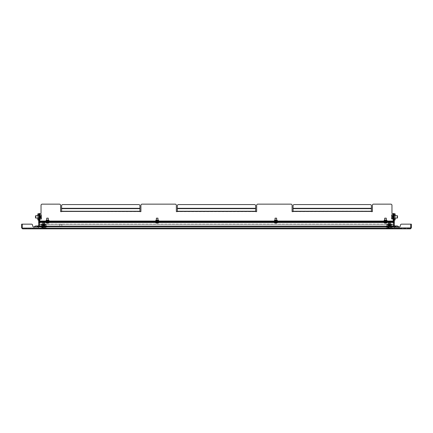 <?xml version="1.0" encoding="UTF-8"?>
<svg xmlns="http://www.w3.org/2000/svg" width="433" height="433" viewBox="0 0 433 433"><rect width="100%" height="100%" fill="white"/><g stroke="black" fill="none" stroke-linecap="round" stroke-linejoin="round"><path stroke-width="0.32" stroke-dasharray="2.17 1.62" d="M60.62 228.857L61.01 228.857L60.62 228.857L60.62 228.31L61.01 228.31L60.62 228.31M61.01 228.857L61.01 228.31M43.581 227.119L45.443 227.119L43.581 227.119M43.581 228.31L40.274 228.31L43.581 228.31M43.581 227.509L42.109 227.509L43.581 227.509M389.419 227.119L387.557 227.119L389.419 227.119M389.419 228.31L386.112 228.31L389.419 228.31M389.419 227.509L387.946 227.509L389.419 227.509M389.419 228.857L392.726 228.857L389.419 228.857M43.581 228.857L46.888 228.857L43.581 228.857M22.224 224.159L22.224 227.915L22.224 224.159L31.441 224.159L22.224 224.159L22.224 227.915L410.776 227.915L410.408 228.31L410.803 227.915L410.408 228.31L410.776 227.915L22.224 227.915L22.592 228.857L22.224 227.915L22.592 228.31L22.197 227.915L22.592 228.31L410.408 228.31L22.592 228.31L22.592 228.857L410.408 228.857L410.776 227.915L410.776 224.159L401.559 224.159A1.175 1.175 0 0 0 400.384 225.333A1.175 1.175 0 0 1 401.559 224.159L410.776 224.159L401.559 224.159A1.175 1.175 0 0 0 400.384 225.333L400.384 225.723A1.175 1.175 0 0 1 399.21 226.897L394.506 226.897A1.175 1.175 0 0 1 393.332 225.723A1.175 1.175 0 0 0 394.506 226.897A1.175 1.175 0 0 1 393.332 225.723L393.332 225.333A1.175 1.175 0 0 0 392.157 224.159A1.175 1.175 0 0 1 393.332 225.333A1.175 1.175 0 0 0 392.157 224.159L40.843 224.159L392.157 224.159A1.175 1.175 0 0 1 393.332 225.333L393.332 225.723A1.175 1.175 0 0 0 393.716 226.594M410.408 228.31L410.408 228.857L410.408 228.31M411.35 227.915L411.35 224.159L410.803 224.159L410.803 227.915L411.35 227.915L410.408 228.857M22.592 228.857L21.65 227.915L22.197 227.915L22.197 224.159L21.65 224.159L21.65 227.915M31.441 224.159A1.175 1.175 0 0 1 32.616 225.333A1.175 1.175 0 0 0 31.441 224.159A1.175 1.175 0 0 1 32.616 225.333L32.616 225.723A1.175 1.175 0 0 0 33.79 226.897L38.494 226.897A1.175 1.175 0 0 0 39.668 225.723L39.668 225.333A1.175 1.175 0 0 1 40.843 224.159A1.175 1.175 0 0 0 39.668 225.333A1.175 1.175 0 0 1 40.843 224.159A1.175 1.175 0 0 0 39.668 225.333L39.668 225.723A1.175 1.175 0 0 1 39.284 226.594M38.494 226.897A1.175 1.175 0 0 0 39.668 225.723A1.175 1.175 0 0 1 38.494 226.897L33.79 226.897L38.494 226.897L38.494 228.31L33.79 228.31A2.349 2.349 0 0 1 34.261 226.897A2.349 2.349 0 0 0 33.79 228.31A2.349 2.349 0 0 1 34.261 226.897A2.349 2.349 0 0 0 33.79 228.31L38.494 228.31A2.349 2.349 0 0 0 38.023 226.897A2.349 2.349 0 0 1 38.494 228.31A2.349 2.349 0 0 0 38.023 226.897A2.349 2.349 0 0 1 38.494 228.31L38.494 225.961L38.494 228.31L38.494 225.961L36.139 225.961M410.776 227.915L410.776 224.159L410.776 227.915L22.224 227.915M399.21 226.897L394.506 226.897L399.21 226.897A1.175 1.175 0 0 0 400.384 225.723L400.384 225.333M32.616 225.333L32.616 225.723A1.175 1.175 0 0 0 33.79 226.897M394.506 226.897L394.506 228.31L399.21 228.31A2.349 2.349 0 0 0 398.739 226.897A2.349 2.349 0 0 1 399.21 228.31L394.506 228.31A2.349 2.349 0 0 1 394.977 226.897A2.349 2.349 0 0 0 394.506 228.31L38.494 228.31L394.506 228.31L394.506 225.961L394.506 228.31L394.506 225.961L38.494 225.961M60.815 224.197L61.795 224.197L60.815 224.197M60.815 224.391L61.989 224.391L60.815 224.391M60.815 228.115L62.287 228.115L60.815 228.115M60.815 228.31L62.287 228.31L60.815 228.31M53.351 228.229L52.615 228.267L53.351 228.229M54.152 228.229L51.814 228.267L54.152 228.229M54.856 228.229L51.11 228.267L54.856 228.229M55.332 228.267L50.634 228.267M50.634 228.31L55.332 228.31M38.689 218.048L38.689 215.699L39.468 215.602L39.468 218.145L39.371 215.699L39.371 218.048L35.766 218.048L35.555 215.91M39.468 217.864L39.468 215.878L39.468 217.864M39.863 217.853L39.863 214.616L39.863 217.848L41.254 217.848L41.427 218.486L41.254 219.125L39.863 219.125M35.766 215.737L35.555 217.837M40.41 216.96L40.41 217.344L41.427 217.323L41.427 216.96L40.41 216.863L41.427 216.96M40.41 217.366L41.427 217.366M39.863 215.596L41.254 215.596L41.254 217.848M39.468 214.6L41.254 214.616L41.254 215.596M41.254 214.616L41.427 218.833L41.254 214.616M39.863 215.894L41.254 215.894M39.863 218.151L41.254 218.151M41.427 218.638L41.427 215.104M41.427 216.863L41.427 216.11L40.41 216.376L41.427 216.376M41.427 216.468L40.41 216.468L41.427 216.419L41.427 216.781L40.41 216.879L41.427 216.781M41.427 216.879L41.427 217.279M41.427 217.637L40.41 217.637M41.427 217.344L40.41 217.344M40.41 216.376L41.427 216.419M40.41 216.468L40.41 216.863M40.41 217.279L40.41 216.879M40.41 216.781L40.41 216.419M393.532 216.684L393.629 218.048L393.629 215.699L394.311 215.699L394.311 218.048M393.532 214.633L393.532 219.114L393.532 214.633M393.137 214.627L393.137 219.114L393.137 214.627L393.137 219.103L393.137 214.638L391.746 214.638L391.573 215.353L391.746 216.067L393.137 216.067M397.234 216.689L397.234 218.048L397.234 216.689M397.445 216.722L397.445 217.837L397.445 216.722M391.573 217.312L391.573 217.626L391.573 217.312L392.59 217.312L392.59 217.626L392.59 217.003L391.573 217.003L392.59 217.003M391.573 217.388L392.59 217.388M392.59 216.906L392.59 216.495L391.573 216.738L392.59 216.738M397.445 217.837L393.532 218.145L393.532 215.602M393.137 215.445L391.746 215.445L391.573 214.914L391.746 219.103L391.746 215.445M393.137 217.68L391.746 217.68M393.137 219.103L391.573 218.833L391.573 215.044M393.137 218.297L391.746 218.297M391.746 216.067L391.573 218.703M391.573 216.489L392.59 216.354L391.573 216.489M392.59 216.435L392.59 216.116L391.573 216.397L392.59 216.397L391.573 216.116L391.573 216.435M392.59 216.836L392.59 217.247L391.573 217.247L392.59 217.306M42.91 222.199L44.496 222.199L42.91 222.199M42.743 222.199L44.696 222.394L42.575 222.394L42.45 226.979L43.533 226.979L42.575 226.979M42.807 227.682L44.637 227.682L42.531 227.682L42.807 228.467L44.637 228.467L42.807 228.467M43.316 227.682L43.316 228.467L43.316 227.682M43.711 227.682L43.711 228.467M42.407 228.467L45.736 228.467L42.407 228.467M42.407 228.267L45.736 228.267L42.407 228.267M44.117 226.979L42.764 226.979L44.117 226.979M44.404 227.092L42.602 227.092L44.404 227.092M44.485 228.467L44.485 227.682M42.634 228.467L42.634 227.682M42.678 228.467L42.678 227.682M44.534 227.682L44.534 228.467M44.263 227.682L44.263 228.467M42.899 227.682L42.899 228.467M43.457 227.682L43.457 228.467M43.847 227.682L43.847 228.467L43.847 227.682M44.361 227.682L44.361 228.467M389.716 222.199L388.488 222.199L389.716 222.199M388.91 222.199L390.539 222.394L388.293 222.394L388.742 222.394L388.742 226.979L390.268 226.979L388.742 226.979M389.603 227.682L388.39 227.682L389.603 227.682L389.603 228.467L390.442 228.467L388.406 228.467L389.603 228.467M390.138 227.682L390.138 228.467M390.344 227.682L390.344 228.467L390.35 227.682M390.501 228.467L387.264 228.467L390.501 228.467M390.501 228.267L387.264 228.267L390.501 228.267M388.926 226.979L390.539 226.979L388.926 226.979M390.263 227.092L388.439 227.092L390.263 227.092M388.482 228.467L388.482 227.682L388.493 228.467M390.16 227.682L390.16 228.467M389.63 227.682L389.63 228.467M389.207 227.682L389.207 228.467M388.677 227.682L388.677 228.467M388.693 227.682L388.693 228.467M389.235 227.682L389.235 228.467M394.311 215.499L394.311 218.243L394.311 215.499L393.532 215.499L393.532 218.243L393.532 215.499M394.311 218.243L393.532 218.243M393.532 224.575L393.532 220.045L394.339 220.045L393.602 220.045L393.602 213.778L393.532 220.045L394.311 220.045L394.311 225.918A1.175 1.175 0 0 1 393.137 227.092L386.869 227.092L393.137 227.092A1.175 1.175 0 0 0 394.311 225.961M393.922 214.562L393.532 214.562L393.532 213.778L394.311 213.778L394.311 220.045M393.532 214.562L393.532 220.987M393.532 213.778L393.922 213.778M386.869 226.313L393.137 226.313L386.09 226.313L386.869 226.313L386.869 227.092L386.09 227.092L386.869 227.092L386.869 226.313M391.178 226.313L387.654 226.313L391.178 226.313L391.178 227.092L387.654 227.092L391.178 227.092L391.178 226.313M386.09 227.092L386.09 226.313L386.09 227.092M393.137 226.313A0.39 0.39 0 0 0 393.532 225.918A0.39 0.39 0 0 1 393.137 226.313M395.069 213.778L393.602 213.778L394.333 213.778L394.604 214.562L394.333 220.045L395.069 220.045M395.34 215.699L395.34 218.048M387.654 226.313L387.654 227.092L387.654 226.313M38.689 215.499L38.689 218.243L38.689 215.499L39.468 215.499L39.468 218.243L39.468 215.499M38.689 218.243L39.468 218.243M38.689 225.961A1.175 1.175 0 0 0 39.863 227.092L46.131 227.092L39.863 227.092A1.175 1.175 0 0 1 38.689 225.918L38.689 220.045L39.468 220.045L39.468 224.575M38.689 220.045L38.689 213.778L39.468 213.778L39.468 214.562L39.078 214.562M39.468 220.987L39.468 214.562M39.468 220.045L39.468 213.778L38.661 213.778L39.398 213.778L39.468 220.045M39.078 213.778L39.468 213.778M46.131 226.313L39.863 226.313L46.91 226.313L46.131 226.313L46.131 227.092L46.91 227.092L46.131 227.092L46.131 226.313M41.822 226.313L45.346 226.313L41.822 226.313L41.822 227.092L45.346 227.092L41.822 227.092L41.822 226.313M46.91 227.092L46.91 226.313L46.91 227.092M39.863 226.313A0.39 0.39 0 0 1 39.468 225.918A0.39 0.39 0 0 0 39.863 226.313M37.931 220.045L39.398 220.045L38.667 220.045L38.396 219.26L38.667 213.778L37.931 213.778M37.66 218.048L37.66 215.699M45.346 226.313L45.346 227.092L45.346 226.313M386.323 221.452L384.677 221.452L386.323 221.452L386.323 221.766L384.677 221.766L386.323 221.766L386.323 222.08L384.677 222.08L386.323 222.08M384.677 221.452L384.677 222.08M157.985 221.452L156.34 221.452L157.985 221.452L157.985 221.766L156.34 221.766L157.985 221.766L157.985 222.08L156.34 222.08L157.985 222.08M156.34 221.452L156.34 222.08M48.323 221.452L46.677 221.452L48.323 221.452L48.323 221.766L46.677 221.766L48.323 221.766L48.323 222.08L46.677 222.08L48.323 222.08M46.677 221.452L46.677 222.08M276.66 221.452L275.015 221.452L276.66 221.452L276.66 221.766L275.015 221.766L276.66 221.766L276.66 222.08L275.015 222.08L276.66 222.08M275.015 221.452L275.015 222.08M393.332 221.766L39.668 221.766L39.668 222.475L39.668 222.08L393.332 222.08L39.668 222.08L39.306 226.351L39.668 222.475L393.332 222.475L393.332 221.766M393.332 222.08L393.332 222.475L393.332 222.08M393.694 226.351L393.332 222.475L393.694 226.351L393.505 224.332L39.495 224.332L39.306 226.351L39.668 222.475L393.332 222.475L393.694 226.351L393.505 224.332L39.495 224.332L39.306 226.351L39.495 224.332L393.505 224.332L393.694 226.351L39.306 226.351L39.495 224.332L393.505 224.332L393.694 226.351L39.306 226.351L393.694 226.351M46.677 221.766L48.323 221.766L46.677 221.766M275.015 221.766L276.66 221.766L275.015 221.766M384.677 221.766L386.323 221.766L384.677 221.766M156.34 221.766L157.985 221.766L156.34 221.766M39.078 216.873L39.078 215.602L39.078 216.873M39.392 216.873L39.392 215.602L39.392 216.873M393.608 216.873L393.608 215.602L393.608 216.873M393.922 216.873L393.922 215.602L393.922 216.873M61.6 211.244L61.6 211.634L60.62 211.634L60.62 205.318A1.175 1.175 0 0 0 59.445 204.143L42.212 204.143A1.175 1.175 0 0 0 41.038 205.318L41.038 213.545L39.078 213.545L39.392 213.545L39.392 220.987L39.078 220.987L40.253 220.987L40.253 221.766L40.253 221.452L392.747 221.452L392.747 221.766L392.747 220.987L393.922 220.987L393.608 220.987L393.922 220.987L393.922 213.545L391.962 213.545L391.962 205.318A1.175 1.175 0 0 0 390.788 204.143L373.555 204.143A1.175 1.175 0 0 0 372.38 205.318L372.38 211.634L371.4 211.634L371.4 211.244M61.6 211.445L140.909 211.634L140.909 205.318A1.175 1.175 0 0 1 142.084 204.143L175.181 204.143A1.175 1.175 0 0 1 176.355 205.318L176.355 211.634L256.645 211.634L256.645 205.318A1.175 1.175 0 0 1 257.819 204.143L290.916 204.143A1.175 1.175 0 0 1 292.091 205.318L292.091 211.634L371.4 211.445M293.071 211.244L293.071 208.652M293.071 211.445L293.071 211.093L371.4 211.093L371.4 208.495L293.071 208.3L371.4 208.3L371.4 208.652M177.335 211.244L177.335 208.652M255.665 211.244L255.665 208.495L177.335 208.495L255.665 208.3L255.665 208.652M139.929 211.244L61.6 211.093L61.6 208.652M139.929 211.445L139.929 208.495L61.6 208.495L139.929 208.3L139.929 208.652M39.078 213.545L39.078 220.987L39.392 220.987L39.392 222.551L39.078 222.551L39.078 220.987M393.922 220.987L393.922 222.551L393.608 222.551L393.608 213.545L393.922 213.545M139.929 208.3L139.929 205.745A1.175 1.175 0 0 0 138.755 204.571L62.774 204.571A1.175 1.175 0 0 0 61.6 205.745L61.6 208.3M255.665 211.445L255.665 211.093L177.335 211.093L177.335 211.445M255.665 208.3L255.665 205.745A1.175 1.175 0 0 0 254.49 204.571L178.51 204.571A1.175 1.175 0 0 0 177.335 205.745L177.335 208.3M371.4 208.3L371.4 205.745A1.175 1.175 0 0 0 370.226 204.571L294.245 204.571A1.175 1.175 0 0 0 293.071 205.745L293.071 208.3M392.747 221.766L40.253 221.766L392.747 221.766M43.581 224.186C45.097 224.207 45.097 224.229 43.581 224.251C45.097 224.229 45.097 224.207 43.581 224.186L42.407 224.159L43.581 224.299C45.097 224.316 45.097 224.337 43.581 224.359C42.066 224.381 42.066 224.402 43.581 224.418C45.097 224.456 45.097 224.478 43.581 224.5C42.066 224.521 42.066 224.543 43.581 224.559C45.097 224.581 45.097 224.603 43.581 224.624C42.066 224.646 42.066 224.662 43.581 224.684C45.097 224.705 45.097 224.727 43.581 224.749C42.066 224.77 42.066 224.787 43.581 224.808C45.097 224.83 45.097 224.851 43.581 224.873C42.066 224.895 42.066 224.911 43.581 224.933C45.097 224.954 45.097 224.976 43.581 224.998C42.066 225.019 42.066 225.036 43.581 225.057C45.097 225.079 45.097 225.1 43.581 225.122C42.066 225.144 42.066 225.16 43.581 225.182C45.097 225.203 45.097 225.225 43.581 225.247C42.066 225.268 42.066 225.284 43.581 225.306C45.097 225.328 45.097 225.349 43.581 225.371C42.066 225.393 42.066 225.409 43.581 225.431C45.097 225.452 45.097 225.474 43.581 225.496L42.407 225.523L43.581 225.604C45.097 225.582 45.097 225.561 43.581 225.539C45.097 225.561 45.097 225.582 43.581 225.604M43.581 224.299C45.097 224.316 45.097 224.337 43.581 224.359C42.066 224.381 42.066 224.402 43.581 224.418C42.066 224.418 42.066 224.397 43.581 224.375C45.097 224.354 45.097 224.332 43.581 224.31C42.066 224.294 42.066 224.272 43.581 224.251C42.066 224.272 42.066 224.294 43.581 224.31C45.097 224.332 45.097 224.354 43.581 224.375C42.066 224.397 42.066 224.418 43.581 224.435C45.097 224.456 45.097 224.478 43.581 224.5C42.066 224.521 42.066 224.543 43.581 224.559C45.097 224.581 45.097 224.603 43.581 224.624C42.066 224.646 42.066 224.662 43.581 224.684C45.097 224.705 45.097 224.727 43.581 224.749C42.066 224.77 42.066 224.787 43.581 224.808C45.097 224.83 45.097 224.851 43.581 224.873C42.066 224.895 42.066 224.911 43.581 224.933C45.097 224.954 45.097 224.976 43.581 224.998C42.066 225.019 42.066 225.036 43.581 225.057C45.097 225.079 45.097 225.1 43.581 225.122C42.066 225.144 42.066 225.16 43.581 225.182C45.097 225.203 45.097 225.225 43.581 225.247C42.066 225.268 42.066 225.284 43.581 225.306C45.097 225.328 45.097 225.349 43.581 225.371C42.066 225.393 42.066 225.409 43.581 225.431C45.097 225.452 45.097 225.474 43.581 225.496C42.066 225.501 42.066 225.517 43.581 225.539C42.066 225.517 42.066 225.501 43.581 225.479C45.097 225.458 45.097 225.436 43.581 225.414C45.097 225.436 45.097 225.458 43.581 225.479M42.477 224.229L44.691 224.289L42.477 224.348L44.691 224.505L42.477 224.57L44.691 224.63L42.477 224.695L44.691 224.754L42.477 224.819L44.691 224.879L42.477 224.944L44.691 225.003L42.477 225.068L44.691 225.128L42.477 225.192L44.691 225.501L42.477 225.566M44.756 224.159L42.407 224.516L44.691 224.662L42.477 224.722L44.691 224.787L42.477 224.846L44.691 224.911L42.477 224.971L44.691 225.036L42.477 225.095L44.691 225.16L42.477 225.469L44.691 225.533L42.477 225.593M43.581 224.483C42.066 224.505 42.066 224.527 43.581 224.543C45.097 224.565 45.097 224.586 43.581 224.608C42.066 224.63 42.066 224.651 43.581 224.667C45.097 224.689 45.097 224.711 43.581 224.732C42.066 224.754 42.066 224.776 43.581 224.792C45.097 224.814 45.097 224.835 43.581 224.857C42.066 224.879 42.066 224.9 43.581 224.916C45.097 224.938 45.097 224.96 43.581 224.981C42.066 225.003 42.066 225.025 43.581 225.041C45.097 225.063 45.097 225.084 43.581 225.106C42.066 225.128 42.066 225.149 43.581 225.165C45.097 225.187 45.097 225.209 43.581 225.23C42.066 225.252 42.066 225.268 43.581 225.29C45.097 225.312 45.097 225.333 43.581 225.355C42.066 225.376 42.066 225.393 43.581 225.414C42.066 225.393 42.066 225.376 43.581 225.355C45.097 225.333 45.097 225.312 43.581 225.29C42.066 225.268 42.066 225.252 43.581 225.23C45.097 225.209 45.097 225.187 43.581 225.165C42.066 225.149 42.066 225.128 43.581 225.106C45.097 225.084 45.097 225.063 43.581 225.041C42.066 225.025 42.066 225.003 43.581 224.981C45.097 224.96 45.097 224.938 43.581 224.916C42.066 224.9 42.066 224.879 43.581 224.857C45.097 224.835 45.097 224.814 43.581 224.792C42.066 224.776 42.066 224.754 43.581 224.732C45.097 224.711 45.097 224.689 43.581 224.667C42.066 224.651 42.066 224.63 43.581 224.608C45.097 224.586 45.097 224.565 43.581 224.543C42.066 224.527 42.066 224.505 43.581 224.483C45.097 224.462 45.097 224.44 43.581 224.418C45.097 224.44 45.097 224.462 43.581 224.483M44.756 225.723L42.407 225.723L44.756 225.723L44.691 224.381L42.477 224.446L44.691 224.538L42.477 224.597L42.407 225.506M41.822 224.159L45.346 224.159L41.822 224.159L41.822 225.723L45.346 225.723L41.822 225.723L41.822 224.159M45.346 224.159L45.346 225.723L45.346 224.159M43.581 224.159L44.956 224.159L43.581 224.159M43.581 223.958L44.956 223.958L43.581 223.958M40.94 224.446L40.94 225.826L40.94 224.446A0.482 0.482 0 0 1 41.422 223.958L41.725 223.958L41.422 223.958A0.482 0.482 0 0 0 40.94 224.446M41.135 224.446L41.135 225.826L41.135 224.446A0.287 0.287 0 0 1 41.422 224.159L41.725 224.159L41.422 224.159A0.287 0.287 0 0 0 41.135 224.446M46.228 224.446L46.228 225.826L46.228 224.446A0.482 0.482 0 0 0 45.741 223.958L45.443 223.958L45.741 223.958A0.482 0.482 0 0 1 46.228 224.446M46.033 224.446L46.033 225.826L46.033 224.446A0.287 0.287 0 0 0 45.741 224.159L41.725 224.159L45.741 224.159A0.287 0.287 0 0 1 46.033 224.446M41.725 223.958L45.443 223.958L41.725 223.958L41.725 224.446L41.725 223.958M45.443 223.958L45.443 224.446L45.443 223.958M41.725 224.446L41.725 225.138L45.443 225.138L45.443 224.446L45.443 225.138L45.443 224.446L45.443 225.138L41.725 225.138L45.443 225.138L41.725 225.138L41.725 224.446L41.725 225.138L41.725 224.446L45.443 224.446L41.725 224.446M46.033 225.826A0.287 0.287 0 0 1 45.741 226.113A0.287 0.287 0 0 0 46.033 225.826M46.228 225.826A0.482 0.482 0 0 1 45.741 226.313A0.482 0.482 0 0 0 46.228 225.826M41.135 225.826A0.287 0.287 0 0 0 41.422 226.113A0.287 0.287 0 0 1 41.135 225.826M40.94 225.826A0.482 0.482 0 0 0 41.422 226.313A0.482 0.482 0 0 1 40.94 225.826M46.228 227.092L45.638 227.293L46.228 227.092M45.638 226.313A0.39 0.39 0 0 0 45.248 226.703A0.39 0.39 0 0 0 45.638 227.092A0.39 0.39 0 0 1 45.248 226.703A0.39 0.39 0 0 1 45.638 226.313M45.638 226.113A0.59 0.59 0 0 0 45.054 226.703A0.59 0.59 0 0 0 45.638 227.293A0.59 0.59 0 0 1 45.054 226.703A0.59 0.59 0 0 1 45.638 226.113M40.94 227.092L41.525 227.293L40.94 227.092M41.525 226.313A0.39 0.39 0 0 1 41.92 226.703A0.39 0.39 0 0 1 41.525 227.092A0.39 0.39 0 0 0 41.92 226.703A0.39 0.39 0 0 0 41.525 226.313M41.525 226.113A0.59 0.59 0 0 1 42.115 226.703A0.59 0.59 0 0 1 41.525 227.293A0.59 0.59 0 0 0 42.115 226.703A0.59 0.59 0 0 0 41.525 226.113M389.419 224.186C390.934 224.207 390.934 224.229 389.419 224.251C390.934 224.229 390.934 224.207 389.419 224.186L388.244 224.159L389.419 224.299C390.934 224.316 390.934 224.337 389.419 224.359C387.903 224.381 387.903 224.402 389.419 224.418C390.934 224.456 390.934 224.478 389.419 224.5C387.903 224.521 387.903 224.543 389.419 224.559C390.934 224.581 390.934 224.603 389.419 224.624C387.903 224.646 387.903 224.662 389.419 224.684C390.934 224.705 390.934 224.727 389.419 224.749C387.903 224.77 387.903 224.787 389.419 224.808C390.934 224.83 390.934 224.851 389.419 224.873C387.903 224.895 387.903 224.911 389.419 224.933C390.934 224.954 390.934 224.976 389.419 224.998C387.903 225.019 387.903 225.036 389.419 225.057C390.934 225.079 390.934 225.1 389.419 225.122C387.903 225.144 387.903 225.16 389.419 225.182C390.934 225.203 390.934 225.225 389.419 225.247C387.903 225.268 387.903 225.284 389.419 225.306C390.934 225.328 390.934 225.349 389.419 225.371C387.903 225.393 387.903 225.409 389.419 225.431C390.934 225.452 390.934 225.474 389.419 225.496L388.244 225.523L389.419 225.604C390.934 225.582 390.934 225.561 389.419 225.539C390.934 225.561 390.934 225.582 389.419 225.604M389.419 224.299C390.934 224.316 390.934 224.337 389.419 224.359C387.903 224.381 387.903 224.402 389.419 224.418C387.903 224.418 387.903 224.397 389.419 224.375C390.934 224.354 390.934 224.332 389.419 224.31C387.903 224.294 387.903 224.272 389.419 224.251C387.903 224.272 387.903 224.294 389.419 224.31C390.934 224.332 390.934 224.354 389.419 224.375C387.903 224.397 387.903 224.418 389.419 224.435C390.934 224.456 390.934 224.478 389.419 224.5C387.903 224.521 387.903 224.543 389.419 224.559C390.934 224.581 390.934 224.603 389.419 224.624C387.903 224.646 387.903 224.662 389.419 224.684C390.934 224.705 390.934 224.727 389.419 224.749C387.903 224.77 387.903 224.787 389.419 224.808C390.934 224.83 390.934 224.851 389.419 224.873C387.903 224.895 387.903 224.911 389.419 224.933C390.934 224.954 390.934 224.976 389.419 224.998C387.903 225.019 387.903 225.036 389.419 225.057C390.934 225.079 390.934 225.1 389.419 225.122C387.903 225.144 387.903 225.16 389.419 225.182C390.934 225.203 390.934 225.225 389.419 225.247C387.903 225.268 387.903 225.284 389.419 225.306C390.934 225.328 390.934 225.349 389.419 225.371C387.903 225.393 387.903 225.409 389.419 225.431C390.934 225.452 390.934 225.474 389.419 225.496C387.903 225.501 387.903 225.517 389.419 225.539C387.903 225.517 387.903 225.501 389.419 225.479C390.934 225.458 390.934 225.436 389.419 225.414C390.934 225.436 390.934 225.458 389.419 225.479M388.309 224.229L390.523 224.289L388.309 224.348L390.523 224.505L388.309 224.57L390.523 224.63L388.309 224.695L390.523 224.754L388.309 224.819L390.523 224.879L388.309 224.944L390.523 225.003L388.309 225.068L390.523 225.128L388.309 225.192L390.523 225.252L388.309 225.566M390.593 224.159L388.244 224.516L390.523 224.662L388.309 224.722L390.523 224.787L388.309 224.846L390.523 224.911L388.309 224.971L390.523 225.036L388.309 225.095L390.523 225.16L388.309 225.469L390.523 225.533L388.309 225.593M389.419 224.483C387.903 224.505 387.903 224.527 389.419 224.543C390.934 224.565 390.934 224.586 389.419 224.608C387.903 224.63 387.903 224.651 389.419 224.667C390.934 224.689 390.934 224.711 389.419 224.732C387.903 224.754 387.903 224.776 389.419 224.792C390.934 224.814 390.934 224.835 389.419 224.857C387.903 224.879 387.903 224.9 389.419 224.916C390.934 224.938 390.934 224.96 389.419 224.981C387.903 225.003 387.903 225.025 389.419 225.041C390.934 225.063 390.934 225.084 389.419 225.106C387.903 225.128 387.903 225.149 389.419 225.165C390.934 225.187 390.934 225.209 389.419 225.23C387.903 225.252 387.903 225.268 389.419 225.29C390.934 225.312 390.934 225.333 389.419 225.355C387.903 225.376 387.903 225.393 389.419 225.414C387.903 225.393 387.903 225.376 389.419 225.355C390.934 225.333 390.934 225.312 389.419 225.29C387.903 225.268 387.903 225.252 389.419 225.23C390.934 225.209 390.934 225.187 389.419 225.165C387.903 225.149 387.903 225.128 389.419 225.106C390.934 225.084 390.934 225.063 389.419 225.041C387.903 225.025 387.903 225.003 389.419 224.981C390.934 224.96 390.934 224.938 389.419 224.916C387.903 224.9 387.903 224.879 389.419 224.857C390.934 224.835 390.934 224.814 389.419 224.792C387.903 224.776 387.903 224.754 389.419 224.732C390.934 224.711 390.934 224.689 389.419 224.667C387.903 224.651 387.903 224.63 389.419 224.608C390.934 224.586 390.934 224.565 389.419 224.543C387.903 224.527 387.903 224.505 389.419 224.483C390.934 224.462 390.934 224.44 389.419 224.418C390.934 224.44 390.934 224.462 389.419 224.483M390.593 225.723L388.244 225.723L390.593 225.723L390.523 224.381L388.309 224.446L390.523 224.538L388.309 224.597L388.244 225.506M387.654 224.159L391.178 224.159L387.654 224.159L387.654 225.723L391.178 225.723L387.654 225.723L387.654 224.159M391.178 224.159L391.178 225.723L391.178 224.159M389.419 224.159L388.044 224.159L389.419 224.159M389.419 223.958L388.044 223.958L389.419 223.958M386.772 224.446L386.772 225.826L386.772 224.446A0.482 0.482 0 0 1 387.259 223.958L387.557 223.958L387.259 223.958A0.482 0.482 0 0 0 386.772 224.446M386.967 224.446L386.967 225.826L386.967 224.446A0.287 0.287 0 0 1 387.259 224.159L387.557 224.159L387.259 224.159A0.287 0.287 0 0 0 386.967 224.446M392.06 224.446L392.06 225.826L392.06 224.446A0.482 0.482 0 0 0 391.578 223.958L391.275 223.958L391.578 223.958A0.482 0.482 0 0 1 392.06 224.446M391.865 224.446L391.865 225.826L391.865 224.446A0.287 0.287 0 0 0 391.578 224.159L387.557 224.159L391.578 224.159A0.287 0.287 0 0 1 391.865 224.446M387.557 223.958L391.275 223.958L387.557 223.958L387.557 224.446L387.557 223.958M391.275 223.958L391.275 224.446L391.275 223.958M387.557 224.446L387.557 225.138L391.275 225.138L391.275 224.446L391.275 225.138L391.275 224.446L391.275 225.138L387.557 225.138L391.275 225.138L387.557 225.138L387.557 224.446L387.557 225.138L387.557 224.446L391.275 224.446L387.557 224.446M391.865 225.826A0.287 0.287 0 0 1 391.578 226.113A0.287 0.287 0 0 0 391.865 225.826M392.06 225.826A0.482 0.482 0 0 1 391.578 226.313A0.482 0.482 0 0 0 392.06 225.826M386.967 225.826A0.287 0.287 0 0 0 387.259 226.113A0.287 0.287 0 0 1 386.967 225.826M386.772 225.826A0.482 0.482 0 0 0 387.259 226.313A0.482 0.482 0 0 1 386.772 225.826M392.06 227.092L391.475 227.293L392.06 227.092M391.475 226.313A0.39 0.39 0 0 0 391.08 226.703A0.39 0.39 0 0 0 391.475 227.092A0.39 0.39 0 0 1 391.08 226.703A0.39 0.39 0 0 1 391.475 226.313M391.475 226.113A0.59 0.59 0 0 0 390.885 226.703A0.59 0.59 0 0 0 391.475 227.293A0.59 0.59 0 0 1 390.885 226.703A0.59 0.59 0 0 1 391.475 226.113M386.772 227.092L387.362 227.293L386.772 227.092M387.362 226.313A0.39 0.39 0 0 1 387.752 226.703A0.39 0.39 0 0 1 387.362 227.092A0.39 0.39 0 0 0 387.752 226.703A0.39 0.39 0 0 0 387.362 226.313M387.362 226.113A0.59 0.59 0 0 1 387.946 226.703A0.59 0.59 0 0 1 387.362 227.293A0.59 0.59 0 0 0 387.946 226.703A0.59 0.59 0 0 0 387.362 226.113M39.078 215.699L39.392 215.602L39.392 218.145L39.078 218.145L39.392 218.145L39.295 215.699L39.078 218.048M39.392 217.864L39.392 215.878L39.392 217.864M39.782 215.888L39.782 219.125L39.782 214.616L39.782 219.125L39.782 215.888L39.782 217.853L41.173 217.848L41.173 219.125L39.782 219.125L39.782 217.848L39.782 218.151L41.173 218.151L41.173 214.616L41.173 218.151M35.69 215.813L35.69 218.048L35.69 215.699L39.392 215.602L39.078 215.602L39.392 215.602L39.392 218.145L39.392 215.602L39.392 218.145L35.69 218.048L35.69 215.813M40.334 217.204L41.352 217.334L41.352 216.96L40.334 216.96L41.352 216.863L40.334 216.96L40.334 217.339L41.352 217.323L40.334 217.366L41.352 217.279L40.334 217.279L41.352 217.323L41.352 217.637L40.334 217.366L41.352 217.344L41.352 216.11L40.334 216.376L41.352 216.376L40.334 216.376L41.352 216.419L41.352 216.781L40.334 216.879L41.352 216.879L40.334 216.781L40.334 216.397L41.352 216.413L41.352 216.11L41.352 217.279L40.334 217.279L40.334 216.879L41.352 216.879L41.352 217.637L41.352 217.334L40.334 217.344L41.352 217.334L40.334 217.334L40.334 217.637L40.334 216.397L41.352 216.419L40.334 216.413L41.352 216.419L40.334 216.419L40.334 216.863L41.352 216.863L41.352 216.468L40.334 216.468L40.334 217.204L41.352 217.204L40.334 217.204M35.474 217.837L35.474 216.002M41.173 215.894L39.782 215.894L39.782 214.616L39.782 215.596L41.173 215.596L41.352 216.722L41.173 219.125L41.352 214.914L41.173 217.848L39.782 217.848L39.782 215.596L41.173 215.596L41.352 215.104L41.227 219.044M39.782 219.141L39.782 214.616L41.173 214.616L41.352 215.104L41.173 214.616M41.173 219.125L41.352 218.638M41.227 214.703L41.352 215.104M41.352 217.637L40.334 217.637L41.352 217.637M40.334 216.164L41.352 216.164L40.334 216.164M393.922 218.048L393.608 218.145L393.922 218.145L393.608 218.145L393.608 215.602L393.922 215.602L393.608 215.602L393.705 218.048L393.922 215.699M393.608 215.125L393.608 218.622L393.608 215.125M391.649 217.512L392.666 217.593L392.666 216.148L392.666 217.512L391.649 217.512L391.649 216.646L392.666 216.738L392.666 217.171L391.649 217.247L392.666 217.247L391.649 217.171L391.649 216.738L392.666 216.738L391.649 216.646L391.649 216.262L392.666 216.365L392.666 216.646L391.649 216.646L391.649 216.262L392.666 216.365L391.649 216.148L391.649 216.495L392.666 216.495L392.666 216.186L391.649 216.17L391.649 216.57L392.666 216.495L391.649 216.57L391.649 217.095L392.666 217.003L392.666 216.57L391.649 216.57L391.649 217.003L392.666 217.003L391.649 217.095L391.649 217.593L391.649 217.247L392.666 217.247L392.666 217.593L392.666 217.095L391.649 217.095L391.827 218.605L393.218 218.605L393.218 218.995L393.218 215.141L391.649 214.941L391.827 216.478L393.218 216.478L393.218 218.622L393.218 214.746L393.218 219.141L393.608 219.141M397.31 217.626L397.31 215.699L397.31 218.048L393.608 218.145L393.608 215.602L393.608 218.145L393.608 215.602L397.31 215.699L397.31 217.626M397.526 215.91L397.526 217.837M391.827 218.605L391.827 217.263L393.218 217.263L391.827 217.263L391.649 214.941L393.218 214.746L393.218 215.141L391.827 215.141L391.649 216.202L391.649 214.914L391.827 218.995L391.649 214.941M391.649 218.833L391.649 216.202L391.827 218.995L393.218 218.995M393.608 218.145L393.608 217.702M391.827 216.478L391.649 217.545M391.649 217.572L392.666 217.572L391.649 217.593M391.649 216.262L392.666 216.267L391.649 216.262M391.649 216.37L392.666 216.37L391.649 216.37M391.649 216.17L392.666 216.148L391.649 216.17M391.649 217.48L392.666 217.48L391.649 217.474M387.048 222.865L383.936 222.865L387.048 222.865M385.251 222.08L387.07 222.08L385.251 222.08M385.375 222.08L386.285 222.08L385.375 222.08M386.285 218.167L384.715 218.167M385.695 223.266A3.123 0.493 90 0 1 385.603 223.168A2.89 2.257 168.4 0 1 385.143 223.168A3.123 0.493 90 0 0 385.229 223.266A3.123 3.085 -90 0 1 384.661 223.168A2.89 0.363 128.1 0 0 384.677 223.174A2.89 0.363 128.1 0 0 384.693 223.174A2.89 0.363 128.1 0 0 384.737 223.168A3.123 3.085 -90 0 0 385.305 223.266A3.123 0.493 90 0 0 385.397 223.168A2.89 2.257 -168.4 0 0 385.863 223.168A3.123 0.493 90 0 1 385.771 223.266A3.123 3.085 -90 0 0 386.339 223.168A2.89 0.363 -128.1 0 1 386.328 223.174A2.89 0.363 -128.1 0 1 386.306 223.174A2.89 0.363 -128.1 0 1 386.263 223.168A3.123 3.085 -90 0 1 385.695 223.266L385.695 222.502L386.263 223.168M385.771 223.266L385.771 222.502L386.339 223.168M384.737 223.168L385.246 222.502L385.397 223.168M384.661 223.168L385.175 222.502L385.695 222.502L385.603 223.168M385.863 223.168L385.781 222.502L385.316 222.502L385.305 223.266M385.175 222.502L385.229 223.266M385.143 223.168L385.224 222.502M386.474 221.415L384.515 221.415L386.485 221.415L384.867 221.214L386.133 221.214L386.133 220.365L384.867 220.365L386.485 220.164L384.515 220.164L386.474 220.164M384.282 221.415L386.718 221.415M386.978 221.214L384.147 221.339M384.282 220.164L386.718 220.164M384.147 220.24L386.978 220.365M385.749 220.365L385.749 221.214M384.271 220.365L384.271 221.214M157.991 223.174A2.89 0.363 -128.1 0 1 157.969 223.174A2.89 0.363 -128.1 0 1 157.926 223.168A3.123 3.085 -90 0 1 157.358 223.266A3.123 0.493 90 0 1 157.266 223.168A2.89 2.257 168.4 0 1 156.806 223.168A3.123 0.493 90 0 0 156.892 223.266A3.123 3.085 -90 0 1 156.324 223.168A2.89 0.363 128.1 0 0 156.34 223.174A2.89 0.363 128.1 0 0 156.356 223.174A2.89 0.363 128.1 0 0 156.4 223.168A3.123 3.085 -90 0 0 156.968 223.266A3.123 0.493 90 0 0 157.06 223.168A2.89 2.257 -168.4 0 0 157.525 223.168A3.123 0.493 90 0 1 157.433 223.266A3.123 3.085 -90 0 0 158.002 223.168A2.89 0.363 -128.1 0 1 157.991 223.174A3.134 3.134 0 0 0 158.732 222.865L155.599 222.865L158.711 222.865L158.732 222.08L155.599 222.08L158.732 222.08M157.038 222.08L157.948 222.08L157.038 222.08M157.948 218.167L156.378 218.167M157.358 223.266L157.358 222.502L157.926 223.168M157.433 223.266L157.433 222.502L158.002 223.168M156.4 223.168L156.908 222.502L157.06 223.168M156.324 223.168L156.908 222.502M156.979 222.502L157.493 222.502M157.266 223.168L157.358 222.502M157.347 222.502L156.838 222.502M156.892 223.266L156.892 222.502L156.806 223.168M156.968 223.266L156.968 222.502M157.444 222.502L157.525 223.168M158.137 221.415L156.178 221.415L158.137 221.415M158.148 220.164L156.178 220.164L158.148 220.164L156.529 220.365L157.801 220.365L157.801 221.214L156.529 221.214L158.148 221.415M156.178 220.164L156.535 220.365L156.178 221.415M155.945 221.415L158.381 221.415M158.64 221.214L155.81 221.339M155.945 220.164L158.381 220.164M155.81 220.24L158.64 220.365M157.417 220.365L157.417 221.214M155.934 220.365L155.934 221.214M276.806 221.415L274.852 221.415L276.806 221.415M276.822 220.164L274.852 220.164L276.822 220.164L275.199 220.365L276.471 220.365L276.471 221.214L275.199 221.214L276.822 221.415M274.852 220.164L275.209 220.365L274.852 221.415M274.619 221.415L277.055 221.415M277.315 221.214L274.484 221.339M274.619 220.164L277.055 220.164M274.484 220.24L277.315 220.365M276.086 220.365L276.086 221.214M274.609 220.365L274.609 221.214M276.66 223.174A2.89 0.363 -128.1 0 1 276.644 223.174A2.89 0.363 -128.1 0 1 276.6 223.168A3.123 3.085 -90 0 1 276.032 223.266A3.123 0.493 90 0 1 275.94 223.168A2.89 2.257 168.4 0 1 275.475 223.168A3.123 0.493 90 0 0 275.567 223.266A3.123 3.085 -90 0 1 274.998 223.168A2.89 0.363 128.1 0 0 275.009 223.174A2.89 0.363 128.1 0 0 275.031 223.174A2.89 0.363 128.1 0 0 275.074 223.168A3.123 3.085 -90 0 0 275.642 223.266A3.123 0.493 90 0 0 275.734 223.168A2.89 2.257 -168.4 0 0 276.194 223.168A3.123 0.493 90 0 1 276.108 223.266A3.123 3.085 -90 0 0 276.676 223.168A2.89 0.363 -128.1 0 1 276.66 223.174A3.134 3.134 0 0 0 277.401 222.865L274.268 222.865L277.385 222.865L277.401 222.08L274.268 222.08L277.401 222.08M275.713 222.08L276.622 222.08L275.713 222.08M276.622 218.167L275.052 218.167M276.032 223.266L276.032 222.502L276.6 223.168M276.108 223.266L276.108 222.502L276.676 223.168M275.074 223.168L275.583 222.502L275.734 223.168M274.998 223.168L275.507 222.502L276.032 222.502M276.194 223.168L276.113 222.502L275.653 222.502M275.507 222.502L275.567 223.266M275.642 223.266L275.642 222.502M275.94 223.168L276.021 222.502M275.475 223.168L275.556 222.502M49.048 222.865L45.93 222.865L49.048 222.865M47.251 222.08L49.064 222.08L47.251 222.08M47.376 222.08L48.285 222.08L47.376 222.08M48.285 218.167L46.715 218.167M47.695 223.266A3.123 0.493 90 0 1 47.603 223.168A2.89 2.257 168.4 0 1 47.137 223.168A3.123 0.493 90 0 0 47.229 223.266A3.123 3.085 -90 0 1 46.661 223.168A2.89 0.363 128.1 0 0 46.672 223.174A2.89 0.363 128.1 0 0 46.737 223.168A3.123 3.085 -90 0 0 47.305 223.266A3.123 0.493 90 0 0 47.397 223.168A2.89 2.257 -168.4 0 0 47.857 223.168A3.123 0.493 90 0 1 47.771 223.266A3.123 3.085 -90 0 0 48.339 223.168A2.89 0.363 -128.1 0 1 48.323 223.174A2.89 0.363 -128.1 0 1 48.307 223.174A2.89 0.363 -128.1 0 1 48.263 223.168A3.123 3.085 -90 0 1 47.695 223.266L47.695 222.502L48.263 223.168M46.672 223.174A2.89 0.363 128.1 0 0 46.694 223.174A3.134 3.134 0 0 1 45.93 222.865L45.93 222.08M47.771 223.266L47.771 222.502L48.339 223.168M46.737 223.168L47.246 222.502L47.397 223.168M46.661 223.168L47.246 222.502M47.305 223.266L47.305 222.502L47.825 222.502M47.603 223.168L47.695 222.502L47.17 222.502M47.229 223.266L47.229 222.502L47.137 223.168M47.776 222.502L47.857 223.168M48.469 221.415L46.515 221.415L48.469 221.415M48.128 221.214L46.867 221.214L48.128 221.214M48.128 220.365L46.867 220.365L48.128 220.365M46.282 221.415L48.718 221.415M48.978 221.214L46.147 221.339M48.469 220.164L46.515 220.164L48.469 220.164M46.282 220.164L48.718 220.164M46.147 220.24L48.978 220.365M47.749 220.365L47.749 221.214M46.271 220.365L46.271 221.214M43.581 228.126L46.445 228.126L43.581 228.126M389.419 228.126L392.282 228.126L389.419 228.126M389.419 228.51L386.94 228.51L389.419 228.51M43.581 228.51L46.06 228.51L43.581 228.51M399.21 228.31A2.349 2.349 0 0 0 398.739 226.897M394.977 226.897A2.349 2.349 0 0 0 394.506 228.31M40.41 217.204L41.427 217.204M40.41 217.593L41.427 217.593L40.41 217.577M41.427 216.164L40.41 216.164M40.41 216.489L41.427 216.489M41.427 216.154L40.41 216.154M40.41 216.641L41.427 216.641M41.427 216.397L40.41 216.397L41.427 216.397M41.427 216.538L40.41 216.538M41.427 217.106L40.41 217.106M41.427 217.258L40.41 217.258M392.59 216.695L391.573 216.695M391.573 217.209L392.59 217.209M392.59 217.566L391.573 217.566M391.573 217.047L392.59 217.047M392.59 217.593L391.573 217.593M391.573 216.154L392.59 216.154M391.573 216.181L392.59 216.181M392.59 216.538L391.573 216.538M43.203 222.199L43.192 226.979M43.111 222.199L42.948 226.979M43.879 222.199L43.868 226.979M44.437 222.199L44.61 226.979M44.128 222.199L44.301 226.979M389.927 222.199L390.101 226.979M388.569 222.199L388.401 226.979M390.263 222.199L390.436 226.979M389.754 222.199L389.754 226.979M389.072 222.199L389.072 226.979M394.339 218.048L394.339 215.699M395.34 219.26L394.604 219.26M394.604 214.562L395.34 214.562M38.661 215.699L38.661 218.048M38.396 219.26L37.66 219.26M37.66 214.562L38.396 214.562M393.332 222.475L39.668 222.475M392.747 221.063L40.253 221.063M39.782 220.987L39.782 213.545M393.218 213.545L393.218 220.987M386.978 221.063L384.022 221.063M277.315 221.063L274.36 221.063M158.64 221.063L155.685 221.063M48.978 221.063L46.022 221.063M40.334 217.593L41.352 217.593L40.334 217.577M40.334 216.489L41.352 216.489L40.334 216.489M41.352 216.154L40.334 216.154L41.352 216.154M40.334 216.641L41.352 216.641L40.334 216.641M41.352 216.397L40.334 216.397L41.352 216.397M41.352 216.538L40.334 216.538L41.352 216.538M41.352 217.106L40.334 217.106L41.352 217.106M41.352 217.258L40.334 217.258L41.352 217.258M392.666 216.83L391.649 216.83L392.666 216.83M392.666 216.229L391.649 216.229L392.666 216.229M392.666 217.398L391.649 217.398L392.666 217.382M392.666 217.366L391.649 217.366L392.666 217.377M391.649 217.079L392.666 217.079L391.649 217.079M391.649 216.911L392.666 216.911L391.649 216.911M392.666 216.662L391.649 216.662L392.666 216.662M391.649 216.381L392.666 216.381L391.649 216.381M46.06 228.51L45.054 227.509L45.443 227.119L46.888 228.31M41.108 228.51L42.109 227.509L41.725 227.119L40.274 228.31M391.892 228.51L390.891 227.509L391.275 227.119L392.726 228.31M386.94 228.51L387.946 227.509L387.557 227.119L386.112 228.31M393.657 225.961L39.343 225.961M394.506 225.961L396.861 225.961M61.795 224.197L61.989 228.115M59.835 224.197L59.64 228.115M39.468 215.602L39.468 218.145M39.468 219.141L39.863 219.141M41.427 216.11L40.41 216.11M393.137 214.6L393.532 214.6M393.532 219.141L393.137 219.141M391.573 217.626L392.59 217.626M391.573 216.354L392.59 216.354M391.573 216.116L392.59 216.116M42.645 222.199L42.45 226.979M45.736 228.467L44.561 226.979M42.602 226.979L41.427 228.467M44.496 222.199L44.696 226.979M44.561 227.682L44.561 228.467L44.567 227.682M42.531 227.682L42.531 228.467M42.602 227.682L42.602 228.467L42.602 227.682M44.637 227.682L44.637 228.467M390.431 227.682L390.431 228.467L390.442 227.682M391.573 228.467L390.398 226.979M388.439 226.979L387.264 228.467M390.344 222.199L390.539 226.979M388.488 222.199L388.293 226.979M390.398 227.682L390.398 228.467M388.39 227.682L388.39 228.467L388.406 227.682M388.439 227.682L388.439 228.467M393.694 226.372L39.306 226.372L393.694 226.372M39.273 226.681L393.727 226.681M41.352 216.11L40.334 216.11L41.352 216.11M391.649 216.148L392.666 216.148L391.649 216.148M393.413 214.405L393.218 214.6L393.608 214.6M386.328 223.174A3.134 3.134 0 0 0 387.07 222.865L387.07 222.08M386.285 222.08L386.285 221.452M386.285 221.415L386.285 220.164M383.936 222.08L383.936 222.865A3.134 3.134 0 0 0 384.677 223.174M384.715 222.08L384.715 221.452M384.715 221.415L384.715 220.164M384.515 220.164L384.867 220.365L384.515 221.415M157.948 222.08L157.948 221.452M157.948 221.415L157.948 220.164M155.599 222.08L155.599 222.865A3.134 3.134 0 0 0 156.34 223.174M156.378 222.08L156.378 221.452M156.378 221.415L156.378 220.164M276.622 222.08L276.622 221.452M276.622 221.415L276.622 220.164M274.268 222.08L274.268 222.865A3.134 3.134 0 0 0 275.009 223.174M275.052 222.08L275.052 221.452M275.052 221.415L275.052 220.164M48.323 223.174A3.134 3.134 0 0 0 49.064 222.865L49.064 222.08M48.285 222.08L48.285 221.452M48.285 221.415L48.285 220.164M46.715 222.08L46.715 221.452M46.715 221.415L46.715 220.164M46.515 220.164L46.867 220.365L46.515 221.415M48.485 221.415L48.133 221.214L48.485 220.164"/><path stroke-width="0.65" d="M410.711 228.169L410.776 224.159L401.559 224.159A1.175 1.175 0 0 0 400.384 225.333L400.384 225.723A1.175 1.175 0 0 1 399.21 226.897L394.506 226.897A1.175 1.175 0 0 1 393.716 226.594M22.272 228.099L410.776 227.915L410.408 228.857L22.592 228.857L22.224 227.915L22.224 224.159L31.441 224.159A1.175 1.175 0 0 1 32.616 225.333L32.616 225.723A1.175 1.175 0 0 0 33.79 226.897L38.494 226.897A1.175 1.175 0 0 0 39.284 226.594M410.408 228.857L411.35 227.915L410.803 227.915L410.803 224.159L411.35 224.159L411.35 227.915M410.408 228.31L410.803 227.915M22.592 228.31L21.65 227.915L22.592 228.857M21.65 227.915L21.65 224.159L22.197 224.159L22.197 227.915M31.441 224.159L22.224 224.159M33.79 226.897A1.175 1.175 0 0 1 32.616 225.723L32.616 225.333M399.21 226.897A1.175 1.175 0 0 0 400.384 225.723L400.384 225.333M38.023 226.897A2.349 2.349 0 0 0 34.261 226.897A2.349 2.349 0 0 1 38.023 226.897A2.349 2.349 0 0 0 34.261 226.897A2.349 2.349 0 0 1 38.023 226.897M394.977 226.897A2.349 2.349 0 0 1 398.739 226.897A2.349 2.349 0 0 0 394.977 226.897A2.349 2.349 0 0 1 398.739 226.897M39.078 214.562L38.689 214.562L38.689 215.699L35.766 215.737M393.922 213.778L394.311 213.778L394.311 215.699L397.234 215.699M394.311 218.048L394.311 225.918A1.175 1.175 0 0 1 394.311 225.961M393.532 220.987L393.532 224.575M394.311 220.045L394.339 218.048M394.339 215.699L394.311 213.778M394.339 213.778L395.069 213.778L395.34 215.699M395.34 218.048L395.069 220.045L394.339 220.045M38.689 225.961A1.175 1.175 0 0 1 38.689 225.918L38.689 218.048M38.689 214.562L38.689 213.778L39.078 213.778M39.468 224.575L39.468 220.987M38.661 218.048L38.689 220.045M38.689 213.778L38.661 215.699M37.66 215.699L37.931 213.778L38.661 213.778M38.661 220.045L37.931 220.045L37.66 218.048M39.668 221.766L393.332 221.766L393.694 226.351L39.306 226.351L39.668 221.766M392.747 221.766L392.747 220.987L393.608 220.987M393.608 213.545L393.922 213.545L393.922 214.719L393.608 214.719L393.608 213.545L391.962 213.545L391.962 205.318A1.175 1.175 0 0 0 390.788 204.143L373.555 204.143A1.175 1.175 0 0 0 372.38 205.318L372.38 211.634L371.4 211.634L371.4 211.244L293.071 211.244L293.071 205.745A1.175 1.175 0 0 1 294.245 204.571L370.226 204.571A1.175 1.175 0 0 1 371.4 205.745L371.4 211.244M293.071 211.244L293.071 211.634L292.091 211.634L292.091 205.318A1.175 1.175 0 0 0 290.916 204.143L257.819 204.143A1.175 1.175 0 0 0 256.645 205.318L256.645 211.634L255.665 211.634L255.665 211.244L177.335 211.244L177.335 205.745A1.175 1.175 0 0 1 178.51 204.571L254.49 204.571A1.175 1.175 0 0 1 255.665 205.745L255.665 211.244M177.335 211.244L177.335 211.634L176.355 211.634L176.355 205.318A1.175 1.175 0 0 0 175.181 204.143L142.084 204.143A1.175 1.175 0 0 0 140.909 205.318L140.909 211.634L139.929 211.634L139.929 211.244L61.6 211.244L61.6 205.745A1.175 1.175 0 0 1 62.774 204.571L138.755 204.571A1.175 1.175 0 0 1 139.929 205.745L139.929 211.244M61.6 211.244L61.6 211.634L60.62 211.634L60.62 205.318A1.175 1.175 0 0 0 59.445 204.143L42.212 204.143A1.175 1.175 0 0 0 41.038 205.318L41.038 213.545L39.392 213.545L39.392 215.878M39.392 220.987L40.253 220.987L40.253 221.766M39.078 221.377L39.392 221.377L39.392 222.551L39.078 222.551L39.078 213.545L39.392 213.545M39.392 221.377L39.392 214.719L39.078 214.719M393.922 214.719L393.922 222.551L393.608 222.551L393.608 221.377L393.922 221.377M393.608 214.719L393.608 221.377M392.747 221.452L40.253 221.452M39.782 217.864L39.782 214.616L41.173 214.616L41.352 215.104M39.078 215.699L35.69 215.699L35.69 218.048L39.078 218.048M35.474 216.002L35.474 217.837M41.173 219.125L41.352 218.638L41.173 219.125L39.782 219.125M41.227 219.044L41.173 218.151L39.782 218.151L39.782 215.894L41.173 215.894L41.173 214.616M41.173 218.151L41.173 215.894M41.352 218.638L41.227 214.703M393.218 215.125L393.218 218.995L391.827 218.995M393.922 218.048L397.31 218.048L397.31 215.699L393.922 215.699M397.526 217.837L397.526 215.91M393.218 218.995L393.218 218.622L391.649 218.833M393.608 217.512L393.608 218.145M391.649 214.941L391.649 215.612L391.827 214.746L393.218 214.746L393.218 216.478L391.827 216.478L391.827 218.605M391.649 218.8L391.827 216.478M384.715 220.164L384.715 218.167L386.285 218.167L386.285 220.164M386.891 221.328L384.282 221.415M386.853 221.339L384.147 221.339L384.147 220.24L385.251 220.365L385.251 221.214M386.891 220.251L384.282 220.164M386.853 220.24L386.729 221.214M386.978 220.365L386.978 221.214M386.729 220.365L385.251 220.365M156.378 220.164L156.378 218.167L157.948 218.167L157.948 220.164M158.381 221.415L155.777 221.328M158.516 221.339L155.81 221.339L155.81 220.24L156.914 220.365L156.914 221.214M158.381 220.164L155.777 220.251M158.516 220.24L158.391 221.214M158.64 220.365L158.64 221.214M158.391 220.365L156.914 220.365M277.223 221.328L274.619 221.415M277.19 221.339L274.484 221.339L274.484 220.24L275.583 220.365L275.583 221.214M277.223 220.251L274.619 220.164M277.19 220.24L277.066 221.214M277.315 220.365L277.315 221.214M277.066 220.365L275.583 220.365M275.052 220.164L275.052 218.167L276.622 218.167L276.622 220.164M46.715 220.164L46.715 218.167L48.285 218.167L48.285 220.164M48.718 221.415L46.109 221.328M48.853 221.339L46.147 221.339L46.147 220.24L47.251 220.365L47.251 221.214M48.718 220.164L46.109 220.251M48.853 220.24L48.729 221.214M48.978 220.365L48.978 221.214M48.729 220.365L47.251 220.365M39.343 225.961L38.494 225.961L38.494 226.897M393.657 225.961L394.506 225.961L394.506 226.897M394.311 214.562L393.922 214.562M39.668 222.475L393.332 222.475M392.747 221.063L386.978 221.063M384.022 221.063L277.315 221.063M274.36 221.063L158.64 221.063M155.685 221.063L48.978 221.063M46.022 221.063L40.253 221.063M393.218 213.545L393.218 214.746M393.608 219.141L393.218 219.141L393.218 220.987M293.071 211.445L371.4 211.445M177.335 211.445L255.665 211.445M61.6 211.445L139.929 211.445M39.782 220.987L39.782 219.141L39.392 219.141M39.392 214.6L39.782 214.6L39.782 213.545M371.4 208.652L293.071 208.652M255.665 208.652L177.335 208.652M139.929 208.652L61.6 208.652M139.929 208.3L61.6 208.3M255.665 208.3L177.335 208.3M371.4 208.3L293.071 208.3M391.892 228.51L392.726 228.857M46.06 228.51L46.888 228.857M41.108 228.51L40.274 228.857M386.94 228.51L386.112 228.857M38.494 225.961L36.139 225.961M394.506 225.961L396.861 225.961M393.727 226.681L39.273 226.681M393.413 214.405L393.218 214.6L393.608 214.6"/></g></svg>
